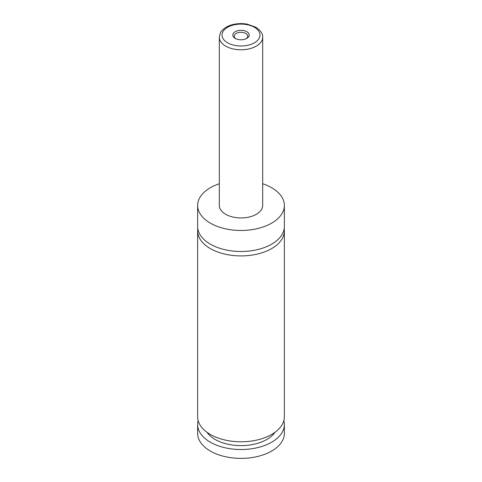 <?xml version="1.0" encoding="UTF-8"?>
<svg xmlns="http://www.w3.org/2000/svg" width="482" height="482" viewBox="0 0 482 482"><rect width="100%" height="100%" fill="white"/><g stroke="black" fill="none" stroke-linecap="round" stroke-linejoin="round"><path stroke-width="0.72" d="M262.678 183.756A43.362 25.034 180 0 1 271.661 187.733A43.362 25.034 180 0 1 284.362 205.434L284.362 226.456A43.362 25.034 180 0 1 257.593 249.586A43.362 25.034 180 0 1 210.339 244.157A43.362 25.034 180 0 1 197.638 226.456L197.638 205.434A43.362 25.034 180 0 1 219.322 183.756M284.193 228.667A43.362 25.034 180 0 1 284.362 230.878A43.362 25.034 180 0 1 257.593 254.008A43.362 25.034 180 0 1 210.339 248.579A43.362 25.034 180 0 1 197.638 230.878A43.362 25.034 180 0 1 197.807 228.667M235.204 38.397A8.2 4.736 0 0 0 246.796 38.397A8.2 4.736 0 0 0 246.796 31.704A8.2 4.736 0 0 0 235.204 31.704A8.2 4.736 0 0 0 235.204 38.397L235.204 38.397M246.248 38.687A6.772 3.91 0 0 0 247.772 36.216A6.772 3.91 0 0 0 245.79 33.451A6.772 3.91 0 0 0 238.409 32.601A6.772 3.91 0 0 0 234.228 36.216A6.772 3.91 0 0 0 235.752 38.687M262.678 37.265L262.678 205.434A21.678 12.52 180 0 1 249.296 216.996A21.678 12.52 180 0 1 225.672 214.285A21.678 12.52 180 0 1 219.322 205.434L219.322 37.265A21.678 12.52 180 0 0 225.672 46.115A21.678 12.52 180 0 0 249.296 48.827A21.678 12.52 180 0 0 262.678 37.265C263.021 33.909 260.714 30.547 255.767 27.173L247.29 24.172C241.94 23.226 236.734 23.461 231.673 24.889C227.432 26.13 224.154 28.089 221.834 30.77C220.895 31.191 220.057 33.36 219.322 37.265M284.362 205.434A43.362 25.034 180 0 1 257.593 228.564A43.362 25.034 180 0 1 210.339 223.136A43.362 25.034 180 0 1 197.638 205.434M284.362 230.878L284.362 416.749A43.362 25.034 180 0 1 257.593 439.879A43.362 25.034 180 0 1 210.339 434.451A43.362 25.034 180 0 1 197.638 416.749L197.638 230.878M275.011 432.282A36.584 21.124 180 0 1 241 445.621A36.584 21.124 180 0 1 206.989 432.282M283.838 420.623A43.362 25.034 180 0 1 284.362 424.497L284.362 433.348A43.362 25.034 180 0 1 257.593 456.478A43.362 25.034 180 0 1 210.339 451.05A43.362 25.034 180 0 1 197.638 433.348L197.638 424.497A43.362 25.034 180 0 1 198.162 420.623M284.362 424.497A43.362 25.034 180 0 1 257.593 447.627A43.362 25.034 180 0 1 210.339 442.199A43.362 25.034 180 0 1 197.638 424.497M227.588 42.796A18.973 10.953 0 0 0 254.412 42.796A18.973 10.953 0 0 0 254.412 27.305A18.973 10.953 0 0 0 227.588 27.305A18.973 10.953 0 0 0 227.588 42.796"/></g></svg>
